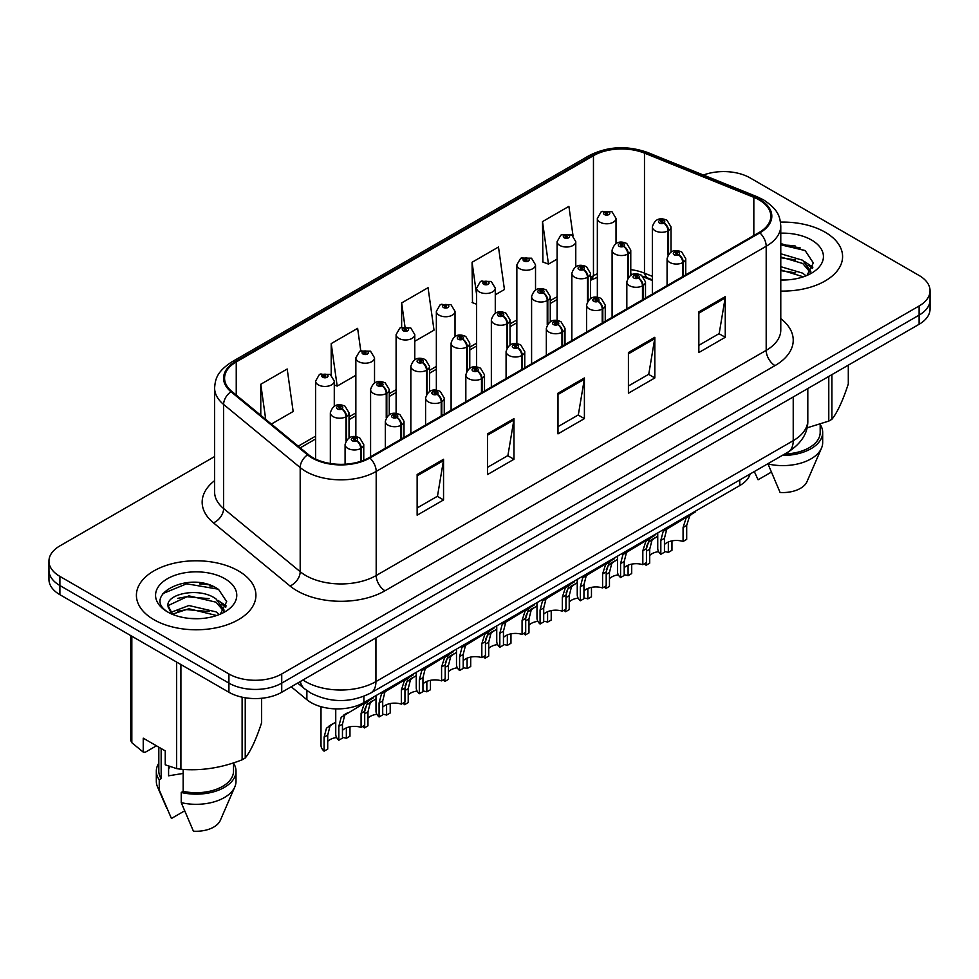 <?xml version="1.0" encoding="UTF-8"?>
<svg xmlns="http://www.w3.org/2000/svg" width="979" height="979" viewBox="0 0 979 979"><rect width="100%" height="100%" fill="white"/><g stroke="black" fill="none" stroke-linecap="round" stroke-linejoin="round"><path stroke-width="1.47" d="M652.344 280.532L645.932 277.938A49.794 28.746 0 0 0 643.729 277.094M750.171 473.946A37.349 21.562 180 0 1 739.769 485.56L363.894 702.579A37.349 21.562 180 0 1 306.88 699.704L291.228 686.793M825.089 232.182A59.756 34.498 0 0 0 780.483 222.111A59.756 34.498 0 0 1 825.089 232.182A59.756 34.498 0 0 1 842.589 256.584A59.756 34.498 0 0 0 825.089 232.182M238.423 570.892A59.756 34.498 0 0 0 173.295 563.414A59.756 34.498 0 0 0 136.411 595.293A59.756 34.498 0 0 0 153.911 619.683A59.756 34.498 0 0 0 219.039 627.16A59.756 34.498 0 0 0 255.923 595.293A59.756 34.498 0 0 0 238.423 570.892A59.756 34.498 0 0 0 173.295 563.414A59.756 34.498 0 0 0 136.411 595.293A59.756 34.498 0 0 0 153.911 619.683A59.756 34.498 0 0 0 219.039 627.16A59.756 34.498 0 0 0 255.923 595.293A59.756 34.498 0 0 0 238.423 570.892M759.153 199.912A39.845 23.006 180 0 1 770.816 216.175A39.845 23.006 180 0 1 759.153 232.439L369.156 457.597A39.845 23.006 180 0 1 308.348 454.525L231.778 391.392A39.845 23.006 180 0 1 224.57 378.2A39.845 23.006 180 0 1 236.245 361.936L593.458 155.698A39.845 23.006 180 0 1 644.476 153.128L753.83 197.33A39.845 23.006 180 0 1 759.153 199.912M759.851 199.496A40.837 23.582 0 0 0 754.405 196.865L645.051 152.651A40.837 23.582 0 0 0 592.748 155.294L235.535 361.52A40.837 23.582 0 0 0 230.958 391.722L307.528 454.856A40.837 23.582 0 0 0 369.866 458.001L759.851 232.843A40.837 23.582 0 0 0 759.851 199.496M214.609 456.557L59.89 545.89A37.349 21.562 0 0 0 48.95 561.138L48.95 579.433A37.349 21.562 0 0 0 59.89 594.681L228.915 692.263L228.915 683.122A37.349 21.562 0 0 0 281.732 683.122L919.11 315.128A37.349 21.562 0 0 0 930.05 299.88A37.349 21.562 0 0 1 919.11 315.128L281.732 683.122A37.349 21.562 0 0 1 228.915 683.122L59.89 585.528L228.915 683.122L228.915 673.968A37.349 21.562 0 0 0 281.732 673.968L919.11 305.986A37.349 21.562 0 0 0 930.05 290.739A37.349 21.562 0 0 0 919.11 275.491L750.085 177.897A37.349 21.562 0 0 0 703.411 175.033M48.95 570.28A37.349 21.562 0 0 0 59.89 585.528A37.349 21.562 0 0 1 48.95 570.28M417.14 474.521L417.14 515.187L443.548 499.939L443.548 459.273L417.14 474.521M417.14 507.966L437.478 496.231L443.438 460.632A9.961 5.752 -120 0 0 443.548 459.273M437.295 496.329L443.548 499.939M487.566 433.868L487.566 474.521L513.975 459.273L513.975 418.62L487.566 433.868M487.566 467.313L507.905 455.565L513.865 419.967A9.961 5.752 -120 0 0 513.975 418.62M507.722 455.676L513.975 459.273M698.847 311.885L698.847 352.538L725.255 337.29L725.255 296.637L698.847 311.885M698.847 345.33L719.186 333.582L725.145 297.983A9.961 5.752 -120 0 0 725.255 296.637M719.014 333.692L725.255 337.29M628.42 352.538L628.42 393.203L654.829 377.955L654.829 337.29L628.42 352.538M628.42 385.983L648.759 374.247L654.718 338.648A9.961 5.752 -120 0 0 654.829 337.29M648.587 374.345L654.829 377.955M557.993 393.203L557.993 433.868L584.402 418.62L584.402 377.955L557.993 393.203M557.993 426.648L578.332 414.9L584.292 379.301A9.961 5.752 -120 0 0 584.402 377.955M578.148 415.01L584.402 418.62M652.344 276.335L644.476 273.153A39.845 23.006 0 0 0 630.77 269.617M597.349 273.753A39.845 23.006 0 0 0 593.458 275.735L590.521 277.424M557.1 296.723L550.271 300.663M516.851 319.962L510.022 323.902M476.602 343.201L469.773 347.141M436.353 366.427L429.524 370.38M396.103 389.666L389.275 393.619M355.854 412.905L349.026 416.858M315.605 436.144L298.228 446.179M780.777 291.069A59.756 34.498 0 0 0 842.589 256.584A59.756 34.498 0 0 1 780.777 291.069M48.95 561.138A37.349 21.562 0 0 0 59.89 576.386L228.915 673.968M271.391 424.054L293.162 411.498L287.19 369.01L260.781 384.257L260.781 415.304M495.276 294.801L504.442 289.515L498.482 247.026L472.074 262.274L472.49 302.695M573.045 235.89L568.909 206.361L542.501 221.609L542.917 262.029M360.761 350.715L357.629 328.344L331.208 343.592L331.208 375.043M414.778 341.279L434.015 330.168L428.056 287.691L401.647 302.939L401.647 327.219M401.647 302.939L404.963 326.582M476.602 304.224L472.074 302.535M472.074 262.274L476.602 294.606M542.501 221.609L548.46 264.097L557.1 259.105M548.46 264.097L542.501 261.87M331.208 343.592L337.18 386.081L355.854 375.3M337.18 386.081L334.28 385.004M260.781 384.257L265.713 419.367M213.544 586.641A49.794 28.746 0 0 0 209.812 585.931M800.21 247.932A49.794 28.746 0 0 0 796.478 247.222M228.915 692.263A37.349 21.562 0 0 0 281.732 692.263L919.11 324.282A37.349 21.562 0 0 0 930.05 309.034L930.05 290.739M657.741 532.919L657.741 548.375A18.674 10.781 180 0 0 660.825 554.31L660.825 540.359L663.211 531.316L689.032 515.652L689.032 514.856M690.183 514.195L690.183 514.991L691.884 514.012L689.62 516.068L686.695 525.429L686.695 539.368L683.073 541.46L683.073 527.522L686.095 518.099L690.109 515.027M695.09 511.356L695.09 512.164L690.183 514.991M669.563 526.898L665.953 528.978L669.563 526.898L666.736 529.284L664.447 538.266L664.447 552.217L660.825 554.31M683.073 541.46A13.694 7.905 0 0 0 664.447 544.52M683.305 276.225L683.305 262.299A6.229 3.745 -122.2 0 0 678.716 254.785A3.108 1.799 0 0 0 678.618 252.301A3.108 1.799 0 0 0 674.213 252.301A3.108 1.799 0 0 0 674.213 254.846A3.108 1.799 0 0 0 678.52 254.895L677.26 254.099A1.248 0.722 180 0 1 675.938 252.912A1.248 0.722 180 0 1 677.333 254.05L678.716 254.785M678.52 254.895A6.229 3.439 62.1 0 1 682.73 262.629A9.337 5.397 180 0 1 669.807 262.47A9.337 5.397 180 0 1 667.078 258.652C669.465 250.991 674.347 248.776 681.727 251.995L685.753 258.652A9.337 5.397 180 0 1 683.305 262.299M682.73 276.567L682.73 262.629M646.593 546.404L648.477 542.268L657.741 536.162M671.961 540.897L671.961 550.32L668.339 552.413L668.339 541.987M646.091 562.815L646.091 565.25A18.674 10.781 180 0 1 644.598 563.671M654.829 537.85L651.219 539.931L654.829 537.85L651.99 540.237L649.713 549.219L649.713 563.158L646.091 565.25M668.339 552.413A13.694 7.905 0 0 0 664.447 551.569M658.61 551.618A13.694 7.905 0 0 0 649.713 555.472M668.559 254.222L668.559 230.554A6.229 3.745 -122.2 0 0 663.97 223.041A3.108 1.799 0 0 0 663.884 220.556A3.108 1.799 0 0 0 659.479 220.556A3.108 1.799 0 0 0 659.479 223.09A3.108 1.799 0 0 0 663.786 223.151L662.514 222.355A1.248 0.722 180 0 1 661.204 221.156A1.248 0.722 180 0 1 662.599 222.306L663.97 223.041M663.786 223.151A6.229 3.439 62.1 0 1 667.984 230.885A9.337 5.397 180 0 1 655.073 230.714A9.337 5.397 180 0 1 652.344 226.908C654.731 219.247 659.613 217.02 666.993 220.251L671.019 226.908A9.337 5.397 180 0 1 668.559 230.554M667.984 255.127L667.984 230.885M616.024 243.538L616.024 218.403A9.337 5.397 180 0 1 610.26 223.383A9.337 5.397 180 0 1 600.09 222.209A9.337 5.397 180 0 1 597.349 218.403L601.082 211.917A6.229 3.745 57.8 0 1 604.398 212.1A3.108 1.799 0 0 0 604.496 214.585A3.108 1.799 0 0 0 608.889 214.585A3.108 1.799 0 0 0 608.889 212.051A3.108 1.799 0 0 0 604.594 211.99L605.854 212.786A1.248 0.722 180 0 1 607.164 213.985A1.248 0.722 180 0 1 605.768 212.835L604.398 212.1M605.854 213.85L605.854 212.786M604.594 211.99A6.229 3.439 -117.9 0 0 601.681 211.574A6.229 3.439 -117.9 0 0 601.4 211.745M605.768 213.801L605.768 212.835M780.777 279.59L785.525 279.97M780.777 266.68L802.731 273.178L806.023 275.821M780.777 269.898L803.331 276.812M780.777 253.769L802.731 260.267L810.82 271.428M780.777 256.987L802.731 263.486L810.184 272.272M780.777 279.994A40.592 23.435 0 0 0 811.542 273.153A40.592 23.435 0 0 0 811.542 240.014A40.592 23.435 0 0 0 780.777 233.173M806.99 275.417L813.341 262.935L805.301 250.808L780.777 243.563M806.941 427.884L828.785 421.092A67.233 38.817 0 0 0 831.905 419.293C837.351 412.477 842.821 400.692 848.303 383.939L848.303 365.155M767.903 463.716L780.092 492.474A24.903 14.379 0 0 0 806.99 481.668L821.479 448.186A39.845 23.006 0 0 0 822.678 442.606L822.678 432.449A39.845 23.006 0 0 0 820.182 424.433M767.903 463.936A39.845 23.006 0 0 0 821.479 448.186M782.233 455.443A39.845 23.006 0 0 0 822.678 432.449M784.766 453.975A37.349 21.562 0 0 0 820.182 432.449L820.182 424.164M831.905 374.627L831.905 419.293M828.785 421.092L828.785 376.425M754.344 471.645L758.089 479.771L771.219 472.184M780.777 244.811L804.75 250.44M780.777 257.722L795.768 259.937M808.042 265.174L812.472 268.43M780.777 270.632L795.768 272.847M804.665 261.699L812.888 267.194M170.003 766.606A28.146 16.251 0 0 0 168.584 769.372M168.584 766.104L168.584 775.809L183.159 773.434M189.363 618.398L198.859 618.679M170.75 612.438L188.886 605.524L216.065 611.875L219.357 614.518M172.426 614.176L188.886 608.754L216.665 615.522M168.021 605.622L172.683 614.408M168.07 606.454C165.108 593.935 199.422 586.531 216.065 598.977L224.154 610.137M168.204 607.261L168.988 605.181L188.886 595.844L216.065 602.195L223.518 610.982M220.324 614.127L226.687 601.644L218.635 589.517C190.159 569.044 139.544 596.027 168.767 612.56L168.902 612.658M224.876 578.711A40.592 23.435 0 0 0 167.458 578.711A40.592 23.435 0 0 0 167.458 611.863A40.592 23.435 0 0 0 224.876 611.863A40.592 23.435 0 0 0 224.876 578.711M156.444 745.802L145.271 752.251L143.24 752.117L143.24 738.178L165.243 750.881L165.243 764.819L176.648 768.601A67.233 38.817 0 0 0 180.907 769.261C201.221 771.048 221.633 767.891 242.119 759.79A67.233 38.817 0 0 0 245.239 757.991C250.685 751.187 256.155 739.402 261.638 722.649L261.638 698.272M183.159 769.421L183.159 791.362L181.237 792.476L181.237 802.645L193.426 831.183A24.903 14.379 0 0 0 220.324 820.378L234.813 786.896A39.845 23.006 0 0 0 236.012 781.315L236.012 771.146A39.845 23.006 0 0 0 233.516 763.143M181.237 802.645A39.845 23.006 0 0 0 234.813 786.896M181.237 792.476A39.845 23.006 0 0 0 236.012 771.146M183.159 791.362A37.349 21.562 0 0 0 233.516 771.146L233.516 762.874M130.696 635.555L130.696 740.271A67.233 38.817 0 0 0 131.835 742.731L143.24 752.117M245.239 697.782L245.239 757.991M242.119 759.79L242.119 697.195M131.835 636.215L131.835 742.731M176.648 768.601L176.648 662.085M180.907 664.545L180.907 769.261M172.01 614.42L168.143 606.956M158.818 763.143A39.845 23.006 0 0 0 156.322 771.146L156.322 781.315A39.845 23.006 0 0 0 157.521 786.896A39.845 23.006 0 0 0 159.234 789.931L171.423 818.481L184.554 810.893M159.234 789.931L159.234 779.774L161.156 778.66L161.156 748.519M156.322 771.146A39.845 23.006 0 0 0 159.234 779.774M158.818 747.173L158.818 771.146A37.349 21.562 0 0 0 161.156 778.66M162.832 593.592L186.671 583.802L218.084 589.15M177.725 598.34L186.671 596.713L209.102 598.646M221.376 603.884L225.806 607.139M177.725 611.251L186.671 609.623L209.102 611.545M217.999 600.396L226.222 605.903M617.492 556.158L617.492 571.601A18.674 10.781 180 0 0 620.576 577.549L620.576 563.598L622.962 554.555L648.783 538.891L648.783 538.095M649.934 537.434L649.934 538.23L651.635 537.251L649.371 539.307L646.446 548.668L646.446 562.607L642.824 564.699L642.824 550.761L645.846 541.338L649.86 538.266M654.841 534.595L654.841 535.391L649.934 538.23M629.313 550.137L625.703 552.217L629.313 550.137L626.487 552.523L624.198 561.505L624.198 575.456L620.576 577.549M642.824 564.699A13.694 7.905 0 0 0 624.198 567.759M643.056 299.464L643.056 285.538A6.229 3.745 -122.2 0 0 638.455 278.024A3.108 1.799 0 0 0 638.369 275.54A3.108 1.799 0 0 0 633.964 275.54A3.108 1.799 0 0 0 633.964 278.085A3.108 1.799 0 0 0 638.271 278.134L637.011 277.338A1.248 0.722 180 0 1 635.689 276.139A1.248 0.722 180 0 1 637.084 277.29L638.455 278.024M638.271 278.134A6.229 3.439 62.1 0 1 642.469 285.868A9.337 5.397 180 0 1 629.558 285.709A9.337 5.397 180 0 1 626.829 281.891C629.216 274.23 634.098 272.015 641.478 275.234L645.504 281.891A9.337 5.397 180 0 1 643.056 285.538M642.469 299.794L642.469 285.868M577.243 579.397L577.243 594.84A18.674 10.781 180 0 0 580.327 600.776L580.327 586.837L582.713 577.794L608.534 562.13L608.534 561.334M609.684 560.673L609.684 561.469L611.385 560.49L609.122 562.546L606.197 571.907L606.197 585.846L602.574 587.938L602.574 573.988L605.597 564.577L609.611 561.505M614.592 557.834L614.592 558.63L609.684 561.469M589.064 573.376L585.454 575.456L589.064 573.376L586.237 575.762L583.949 584.744L583.949 598.695L580.327 600.776M602.574 587.938A13.694 7.905 0 0 0 583.949 590.998M602.807 322.703L602.807 308.777A6.229 3.745 -122.2 0 0 598.206 301.263A3.108 1.799 0 0 0 598.12 298.779A3.108 1.799 0 0 0 593.715 298.779A3.108 1.799 0 0 0 593.715 301.312A3.108 1.799 0 0 0 598.022 301.373L596.762 300.577A1.248 0.722 180 0 1 595.44 299.378A1.248 0.722 180 0 1 596.835 300.529L598.206 301.263M598.022 301.373A6.229 3.439 62.1 0 1 602.22 309.107A9.337 5.397 180 0 1 589.309 308.936A9.337 5.397 180 0 1 586.58 305.13C588.966 297.469 593.849 295.242 601.228 298.473L605.255 305.13A9.337 5.397 180 0 1 602.807 308.777M602.22 323.033L602.22 309.107M536.994 602.636L536.994 618.079A18.674 10.781 180 0 0 540.078 624.015L540.078 610.076L542.464 601.033L568.285 585.369L568.285 584.573M569.435 583.9L569.435 584.708L571.136 583.729L568.872 585.785L565.948 595.134L565.948 609.085L562.325 611.177L562.325 597.227L565.348 587.816L569.362 584.744M574.343 581.073L574.343 581.869L569.435 584.708M548.815 596.615L545.205 598.695L548.815 596.615L545.988 599.001L543.7 607.983L543.7 621.922L540.078 624.015M562.325 611.177A13.694 7.905 0 0 0 543.7 614.237M562.546 345.942L562.546 332.003A6.229 3.745 -122.2 0 0 557.957 324.502A3.108 1.799 0 0 0 557.871 322.018A3.108 1.799 0 0 0 553.465 322.018A3.108 1.799 0 0 0 553.465 324.551A3.108 1.799 0 0 0 557.773 324.612L556.513 323.816A1.248 0.722 180 0 1 555.191 322.617A1.248 0.722 180 0 1 556.586 323.768L557.957 324.502M557.773 324.612A6.229 3.439 62.1 0 1 561.97 332.346A9.337 5.397 180 0 1 549.06 332.175A9.337 5.397 180 0 1 546.331 328.369C548.717 320.708 553.6 318.481 560.979 321.699L565.005 328.369A9.337 5.397 180 0 1 562.546 332.003M561.97 346.272L561.97 332.346M496.745 625.875L496.745 641.318A18.674 10.781 180 0 0 499.828 647.254L499.828 633.315L502.215 624.272L528.036 608.608L528.036 607.812M529.186 607.139L529.186 607.947L530.887 606.956L528.623 609.024L525.699 618.373L525.699 632.324L522.076 634.416L522.076 620.466L525.099 611.055L529.113 607.983M534.093 604.312L534.093 605.108L529.186 607.947M508.566 619.842L504.956 621.934L508.566 619.842L505.739 622.24L503.451 631.222L503.451 645.161L499.828 647.254M522.076 634.416A13.694 7.905 0 0 0 503.451 637.476M522.296 369.181L522.296 355.242A6.229 3.745 -122.2 0 0 517.707 347.741A3.108 1.799 0 0 0 517.622 345.257A3.108 1.799 0 0 0 513.216 345.257A3.108 1.799 0 0 0 513.216 347.79A3.108 1.799 0 0 0 517.524 347.851L516.263 347.055A1.248 0.722 180 0 1 514.942 345.856A1.248 0.722 180 0 1 516.337 347.007L517.707 347.741M517.524 347.851A6.229 3.439 62.1 0 1 521.721 355.585A9.337 5.397 180 0 1 508.811 355.414A9.337 5.397 180 0 1 506.082 351.608C508.468 343.947 513.351 341.72 520.73 344.938L524.756 351.608A9.337 5.397 180 0 1 522.296 355.242M521.721 369.511L521.721 355.585M575.774 266.777L575.774 241.642A9.337 5.397 180 0 1 570.011 246.622A9.337 5.397 180 0 1 559.841 245.448A9.337 5.397 180 0 1 557.1 241.642L560.832 235.156A6.229 3.745 57.8 0 1 564.149 235.339A3.108 1.799 0 0 0 564.247 237.824A3.108 1.799 0 0 0 568.64 237.824A3.108 1.799 0 0 0 568.64 235.278A3.108 1.799 0 0 0 564.345 235.229L565.605 236.025A1.248 0.722 180 0 1 566.914 237.224A1.248 0.722 180 0 1 565.519 236.074L564.149 235.339M565.605 237.089L565.605 236.025M564.345 235.229A6.229 3.439 -117.9 0 0 561.432 234.813A6.229 3.439 -117.9 0 0 561.151 234.984M565.519 237.04L565.519 236.074M535.525 290.004L535.525 264.881A9.337 5.397 180 0 1 529.761 269.849A9.337 5.397 180 0 1 519.592 268.687A9.337 5.397 180 0 1 516.851 264.881L520.583 258.395A6.229 3.745 57.8 0 1 523.9 258.578A3.108 1.799 0 0 0 523.998 261.063A3.108 1.799 0 0 0 528.391 261.063A3.108 1.799 0 0 0 528.391 258.517A3.108 1.799 0 0 0 524.095 258.468L525.356 259.264A1.248 0.722 180 0 1 526.665 260.451A1.248 0.722 180 0 1 525.307 260.304L525.27 259.3L523.9 258.578M525.356 260.316L525.356 259.264M524.095 258.468A6.229 3.439 -117.9 0 0 521.183 258.052A6.229 3.439 -117.9 0 0 520.901 258.223M525.307 260.304A1.248 0.722 180 0 1 525.27 259.3M495.276 313.243L495.276 288.107A9.337 5.397 180 0 1 489.512 293.088A9.337 5.397 180 0 1 479.343 291.926A9.337 5.397 180 0 1 476.602 288.107L480.334 281.634A6.229 3.745 57.8 0 1 483.65 281.817A3.108 1.799 0 0 0 483.748 284.302A3.108 1.799 0 0 0 488.142 284.302A3.108 1.799 0 0 0 488.142 281.756A3.108 1.799 0 0 0 483.846 281.707L485.107 282.503A1.248 0.722 180 0 1 486.416 283.69A1.248 0.722 180 0 1 485.058 283.543L485.021 282.539L483.65 281.817M485.107 283.555L485.107 282.503M483.846 281.707A6.229 3.439 -117.9 0 0 480.934 281.291A6.229 3.439 -117.9 0 0 480.652 281.462M485.058 283.543A1.248 0.722 180 0 1 485.021 282.539M455.027 336.482L455.027 311.346A9.337 5.397 180 0 1 449.263 316.327A9.337 5.397 180 0 1 439.094 315.165A9.337 5.397 180 0 1 436.353 311.346L440.085 304.873A6.229 3.745 57.8 0 1 443.401 305.056A3.108 1.799 0 0 0 443.487 307.541A3.108 1.799 0 0 0 447.892 307.541A3.108 1.799 0 0 0 447.892 304.995A3.108 1.799 0 0 0 443.597 304.946L444.858 305.742A1.248 0.722 180 0 1 446.167 306.929A1.248 0.722 180 0 1 444.809 306.782L444.858 305.742M443.597 304.946A6.229 3.439 -117.9 0 0 440.685 304.518A6.229 3.439 -117.9 0 0 440.403 304.702M444.772 306.757L444.772 305.778L443.401 305.056M444.809 306.782A1.248 0.722 180 0 1 444.772 305.778M606.344 569.643L608.228 565.507L617.492 559.401M631.712 564.124L631.712 573.559L628.09 575.652L628.09 565.226M605.842 586.054L605.842 588.489A18.674 10.781 180 0 1 604.349 586.91M614.579 561.077L610.969 563.17L614.579 561.077L611.74 563.476L609.464 572.458L609.464 586.397L605.842 588.489M628.09 575.652A13.694 7.905 0 0 0 624.198 574.808M618.361 574.844A13.694 7.905 0 0 0 609.464 578.711M628.31 277.461L628.31 253.781A6.229 3.745 -122.2 0 0 623.721 246.28A3.108 1.799 0 0 0 623.635 243.795A3.108 1.799 0 0 0 619.23 243.795A3.108 1.799 0 0 0 619.23 246.329A3.108 1.799 0 0 0 623.537 246.39L622.265 245.594A1.248 0.722 180 0 1 620.955 244.395A1.248 0.722 180 0 1 622.35 245.545L623.721 246.28M623.537 246.39A6.229 3.439 62.1 0 1 627.735 254.124A9.337 5.397 180 0 1 614.824 253.953A9.337 5.397 180 0 1 612.095 250.147C614.482 242.486 619.364 240.259 626.744 243.477L630.77 250.147A9.337 5.397 180 0 1 628.31 253.781M627.735 278.366L627.735 254.124M566.095 592.882L567.979 588.746L577.243 582.64M591.463 587.363L591.463 596.798L587.841 598.879L587.841 588.465M565.593 609.293L565.593 611.728A18.674 10.781 180 0 1 564.1 610.15M574.33 584.316L570.72 586.409L574.33 584.316L571.491 586.702L569.215 595.697L569.215 609.636L565.593 611.728M587.841 598.879A13.694 7.905 0 0 0 583.949 598.047M578.112 598.083A13.694 7.905 0 0 0 569.215 601.95M588.061 300.7L588.061 277.02A6.229 3.745 -122.2 0 0 583.472 269.519A3.108 1.799 0 0 0 583.386 267.034A3.108 1.799 0 0 0 578.981 267.034A3.108 1.799 0 0 0 578.981 269.568A3.108 1.799 0 0 0 583.288 269.629L582.015 268.833A1.248 0.722 180 0 1 580.706 267.634A1.248 0.722 180 0 1 582.101 268.784L583.472 269.519M583.288 269.629A6.229 3.439 62.1 0 1 587.486 277.363A9.337 5.397 180 0 1 574.575 277.192A9.337 5.397 180 0 1 571.846 273.386C574.232 265.725 579.115 263.498 586.494 266.716L590.521 273.386A9.337 5.397 180 0 1 588.061 277.02M587.486 301.605L587.486 277.363M525.845 616.121L527.73 611.973L536.994 605.879M551.214 610.602L551.214 620.025L547.591 622.118L547.591 611.691M525.344 632.532L525.344 634.967A18.674 10.781 180 0 1 523.851 633.389M534.081 607.555L530.471 609.648L534.081 607.555L531.242 609.941L528.966 618.936L528.966 632.875L525.344 634.967M547.591 622.118A13.694 7.905 0 0 0 543.7 621.286M537.863 621.322A13.694 7.905 0 0 0 528.966 625.189M547.812 323.939L547.812 300.259A6.229 3.745 -122.2 0 0 543.223 292.758A3.108 1.799 0 0 0 543.137 290.273A3.108 1.799 0 0 0 538.731 290.273A3.108 1.799 0 0 0 538.731 292.807A3.108 1.799 0 0 0 543.027 292.868L541.766 292.072A1.248 0.722 180 0 1 540.457 290.873A1.248 0.722 180 0 1 541.852 292.023L543.223 292.758M543.027 292.868A6.229 3.439 62.1 0 1 547.237 300.59A9.337 5.397 180 0 1 534.326 300.431A9.337 5.397 180 0 1 531.597 296.625C533.983 288.964 538.866 286.737 546.245 289.955L550.271 296.625A9.337 5.397 180 0 1 547.812 300.259M547.237 324.832L547.237 300.59M485.596 639.36L487.481 635.212L496.745 629.118M510.965 633.841L510.965 643.264L507.342 645.357L507.342 634.93M485.094 655.771L485.094 658.206A18.674 10.781 180 0 1 483.602 656.628M493.832 630.794L490.222 632.887L493.832 630.794L490.993 633.18L488.717 642.175L488.717 656.114L485.094 658.206M507.342 645.357A13.694 7.905 0 0 0 503.451 644.525M497.613 644.561A13.694 7.905 0 0 0 488.717 648.428M507.563 347.178L507.563 323.498A6.229 3.745 -122.2 0 0 502.973 315.984A3.108 1.799 0 0 0 502.876 313.5A3.108 1.799 0 0 0 498.482 313.5A3.108 1.799 0 0 0 498.482 316.046A3.108 1.799 0 0 0 502.778 316.107L501.517 315.311A1.248 0.722 180 0 1 500.208 314.112A1.248 0.722 180 0 1 501.603 315.262L502.973 315.984M502.778 316.107A6.229 3.439 62.1 0 1 506.987 323.829A9.337 5.397 180 0 1 494.077 323.67A9.337 5.397 180 0 1 491.348 319.864C493.734 312.203 498.617 309.976 505.996 313.194L510.022 319.864A9.337 5.397 180 0 1 507.563 323.498M506.987 348.071L506.987 323.829M456.495 649.114L456.495 664.557A18.674 10.781 180 0 0 459.579 670.493L459.579 656.554L461.966 647.511L487.787 631.847L487.787 631.051M488.937 630.378L488.937 631.186L490.638 630.195L488.374 632.263L485.449 641.612L485.449 655.563L481.827 657.643L481.827 643.705L484.85 634.294L488.864 631.222M493.844 627.551L493.844 628.347L488.937 631.186M468.317 643.081L464.707 645.173L468.317 643.081L465.49 645.467L463.202 654.461L463.202 668.4L459.579 670.493M481.827 657.643A13.694 7.905 0 0 0 463.202 660.715M482.047 392.42L482.047 378.481A6.229 3.745 -122.2 0 0 477.458 370.98A3.108 1.799 0 0 0 477.373 368.483A3.108 1.799 0 0 0 472.967 368.483A3.108 1.799 0 0 0 472.967 371.029A3.108 1.799 0 0 0 477.275 371.09L476.014 370.295A1.248 0.722 180 0 1 474.693 369.095A1.248 0.722 180 0 1 476.088 370.246L477.458 370.98M477.275 371.09A6.229 3.439 62.1 0 1 481.472 378.812A9.337 5.397 180 0 1 468.562 378.653A9.337 5.397 180 0 1 465.833 374.847C468.219 367.186 473.102 364.959 480.481 368.177L484.507 374.847A9.337 5.397 180 0 1 482.047 378.481M481.472 392.75L481.472 378.812M416.246 672.353L416.246 687.796A18.674 10.781 180 0 0 419.33 693.732L419.33 679.793L421.716 670.75L447.538 655.086L447.538 654.29M448.688 653.617L448.688 654.413L450.389 653.434L448.125 655.502L445.2 664.851L445.2 678.79L441.578 680.882L441.578 666.944L444.601 657.533L448.615 654.461M453.595 650.79L453.595 651.586L448.688 654.413M428.068 666.32L424.458 668.412L428.068 666.32L425.229 668.706L422.952 677.701L422.952 691.639L419.33 693.732M441.578 680.882A13.694 7.905 0 0 0 422.952 683.954M441.798 415.659L441.798 401.72A6.229 3.745 -122.2 0 0 437.209 394.207A3.108 1.799 0 0 0 437.123 391.722A3.108 1.799 0 0 0 432.718 391.722A3.108 1.799 0 0 0 432.718 394.268A3.108 1.799 0 0 0 437.026 394.317L435.765 393.534A1.248 0.722 180 0 1 434.443 392.334A1.248 0.722 180 0 1 435.839 393.485L437.209 394.207M437.026 394.317A6.229 3.439 62.1 0 1 441.223 402.051A9.337 5.397 180 0 1 428.312 401.892A9.337 5.397 180 0 1 425.584 398.086C427.97 390.425 432.853 388.198 440.232 391.416L444.258 398.086A9.337 5.397 180 0 1 441.798 401.72M441.223 415.989L441.223 402.051M375.997 695.592L375.997 711.035A18.674 10.781 180 0 0 379.081 716.971L379.081 703.032L381.467 693.976L407.288 678.325L407.288 677.517M408.439 676.856L408.439 677.652L410.14 676.673L407.876 678.728L404.951 688.09L404.951 702.029L401.329 704.121L401.329 690.183L404.351 680.772L408.365 677.701M413.346 674.029L413.346 674.825L408.439 677.652M387.819 689.559L384.209 691.651L387.819 689.559L384.98 691.945L382.703 700.94L382.703 714.878L379.081 716.971M401.329 704.121A13.694 7.905 0 0 0 382.703 707.193M401.549 438.898L401.549 424.959A6.229 3.745 -122.2 0 0 396.96 417.446A3.108 1.799 0 0 0 396.874 414.961A3.108 1.799 0 0 0 392.469 414.961A3.108 1.799 0 0 0 392.469 417.507A3.108 1.799 0 0 0 396.776 417.556L395.516 416.76A1.248 0.722 180 0 1 394.194 415.573A1.248 0.722 180 0 1 395.589 416.724L396.96 417.446M396.776 417.556A6.229 3.439 62.1 0 1 400.974 425.29A9.337 5.397 180 0 1 388.063 425.131A9.337 5.397 180 0 1 385.334 421.313C387.721 413.652 392.603 411.437 399.983 414.655L404.009 421.313A9.337 5.397 180 0 1 401.549 424.959M400.974 439.228L400.974 425.29M335.748 708.869L335.748 734.274A18.674 10.781 180 0 0 338.832 740.21L338.832 726.271L341.218 717.215L367.039 701.564L367.039 700.756M368.19 700.095L368.19 700.891L369.891 699.912L367.627 701.967L364.702 711.329L364.702 725.268L361.08 727.36L361.08 713.422L364.102 703.999L368.116 700.94M373.097 697.268L373.097 698.064L368.19 700.891M347.569 712.798L343.959 714.878L347.569 712.798L344.73 715.184L342.454 724.179L342.454 738.117L338.832 740.21M361.08 727.36A13.694 7.905 0 0 0 342.454 730.432M361.3 461.121L361.3 448.198A6.229 3.745 -122.2 0 0 356.711 440.685A3.108 1.799 0 0 0 356.625 438.2A3.108 1.799 0 0 0 352.22 438.2A3.108 1.799 0 0 0 352.22 440.746A3.108 1.799 0 0 0 356.527 440.795L355.255 439.999A1.248 0.722 180 0 1 353.945 438.812A1.248 0.722 180 0 1 355.34 439.963L356.711 440.685M356.527 440.795A6.229 3.439 62.1 0 1 360.725 448.529A9.337 5.397 180 0 1 347.814 448.37A9.337 5.397 180 0 1 345.085 444.552C347.472 436.891 352.354 434.676 359.734 437.894L363.76 444.552A9.337 5.397 180 0 1 361.3 448.198M360.725 461.317L360.725 448.529M445.347 662.599L447.232 658.451L456.495 652.357M470.715 657.08L470.715 666.503L467.093 668.596L467.093 658.169M444.845 678.998L444.845 681.445A18.674 10.781 180 0 1 443.352 679.867M453.583 654.033L449.973 656.114L453.583 654.033L450.744 656.419L448.468 665.414L448.468 679.353L444.845 681.445M467.093 668.596A13.694 7.905 0 0 0 463.202 667.764M457.352 667.8A13.694 7.905 0 0 0 448.468 671.667M467.313 370.417L467.313 346.737A6.229 3.745 -122.2 0 0 462.724 339.223A3.108 1.799 0 0 0 462.626 336.739A3.108 1.799 0 0 0 458.233 336.739A3.108 1.799 0 0 0 458.233 339.285A3.108 1.799 0 0 0 462.529 339.334L461.268 338.538A1.248 0.722 180 0 1 459.959 337.351A1.248 0.722 180 0 1 461.354 338.501L462.724 339.223M462.529 339.334A6.229 3.439 62.1 0 1 466.738 347.068A9.337 5.397 180 0 1 453.828 346.909A9.337 5.397 180 0 1 451.099 343.091C453.485 335.43 458.368 333.215 465.747 336.433L469.773 343.091A9.337 5.397 180 0 1 467.313 346.737M466.738 371.31L466.738 347.068M405.098 685.838L406.97 681.69L416.246 675.596M430.466 680.319L430.466 689.742L426.844 691.835L426.844 681.408M404.596 702.237L404.596 704.684A18.674 10.781 180 0 1 403.103 703.106M413.334 677.272L409.724 679.353L413.334 677.272L410.495 679.659L408.219 688.641L408.219 702.592L404.596 704.684M426.844 691.835A13.694 7.905 0 0 0 422.952 691.003M417.103 691.039A13.694 7.905 0 0 0 408.219 694.894M427.064 393.656L427.064 369.976A6.229 3.745 -122.2 0 0 422.475 362.463A3.108 1.799 0 0 0 422.377 359.978A3.108 1.799 0 0 0 417.984 359.978A3.108 1.799 0 0 0 417.984 362.524A3.108 1.799 0 0 0 422.279 362.573L421.019 361.777A1.248 0.722 180 0 1 419.71 360.59A1.248 0.722 180 0 1 421.105 361.74L422.475 362.463M422.279 362.573A6.229 3.439 62.1 0 1 426.489 370.307A9.337 5.397 180 0 1 413.579 370.148A9.337 5.397 180 0 1 410.85 366.33C413.236 358.669 418.119 356.454 425.498 359.672L429.524 366.33A9.337 5.397 180 0 1 427.064 369.976M426.489 394.549L426.489 370.307M364.849 709.065L366.721 704.929L375.997 698.822M390.217 703.558L390.217 712.981L386.595 715.074L386.595 704.647M364.347 725.476L364.347 727.923A18.674 10.781 180 0 1 362.854 726.345M373.085 700.511L369.475 702.592L373.085 700.511L370.246 702.898L367.969 711.88L367.969 725.831L364.347 727.923M386.595 715.074A13.694 7.905 0 0 0 382.703 714.242M376.854 714.278A13.694 7.905 0 0 0 367.969 718.133M386.815 416.895L386.815 393.215A6.229 3.745 -122.2 0 0 382.226 385.702A3.108 1.799 0 0 0 382.128 383.217A3.108 1.799 0 0 0 377.735 383.217A3.108 1.799 0 0 0 377.735 385.763A3.108 1.799 0 0 0 382.03 385.812L380.77 385.016A1.248 0.722 180 0 1 379.46 383.829A1.248 0.722 180 0 1 380.855 384.98L382.226 385.702M382.03 385.812A6.229 3.439 62.1 0 1 386.24 393.546A9.337 5.397 180 0 1 373.329 393.387A9.337 5.397 180 0 1 370.588 389.569C372.987 381.908 377.87 379.693 385.249 382.911L389.275 389.569A9.337 5.397 180 0 1 386.815 393.215M386.24 417.788L386.24 393.546M321.002 706.679L321.002 745.215A18.674 10.781 180 0 0 324.098 751.162L324.098 737.211L326.472 728.168L335.748 722.061M349.968 726.797L349.968 736.22L346.346 738.313L346.346 727.886M332.836 723.75L329.225 725.831L332.836 723.75L329.996 726.137L327.72 735.119L327.72 749.07L324.098 751.162M346.346 738.313A13.694 7.905 0 0 0 342.454 737.481M336.605 737.517A13.694 7.905 0 0 0 327.72 741.372M346.566 440.134L346.566 416.454A6.229 3.745 -122.2 0 0 341.977 408.941A3.108 1.799 0 0 0 341.879 406.456A3.108 1.799 0 0 0 337.486 406.456A3.108 1.799 0 0 0 337.486 409.002A3.108 1.799 0 0 0 341.781 409.051L340.521 408.255A1.248 0.722 180 0 1 339.211 407.068A1.248 0.722 180 0 1 340.594 408.219L341.977 408.941M341.781 409.051A6.229 3.439 62.1 0 1 345.991 416.785A9.337 5.397 180 0 1 333.08 416.626A9.337 5.397 180 0 1 330.339 412.808C332.725 405.147 337.62 402.932 345 406.15L349.026 412.808A9.337 5.397 180 0 1 346.566 416.454M345.991 441.027L345.991 416.785M414.778 359.721L414.778 334.585A9.337 5.397 180 0 1 409.014 339.566A9.337 5.397 180 0 1 398.845 338.404A9.337 5.397 180 0 1 396.103 334.585L399.836 328.112A6.229 3.745 57.8 0 1 403.152 328.295A3.108 1.799 0 0 0 403.238 330.78A3.108 1.799 0 0 0 407.643 330.78A3.108 1.799 0 0 0 407.643 328.234A3.108 1.799 0 0 0 403.336 328.185L404.608 328.981A1.248 0.722 180 0 1 405.918 330.168A1.248 0.722 180 0 1 404.523 329.017L403.152 328.295M404.608 330.033L404.608 328.981M403.336 328.185A6.229 3.439 -117.9 0 0 400.435 327.757A6.229 3.439 -117.9 0 0 400.154 327.941M404.523 329.996L404.523 329.017M374.529 382.96L374.529 357.824A9.337 5.397 180 0 1 368.765 362.805A9.337 5.397 180 0 1 358.595 361.643A9.337 5.397 180 0 1 355.854 357.824L359.587 351.351A6.229 3.745 57.8 0 1 362.903 351.534A3.108 1.799 0 0 0 362.989 354.019A3.108 1.799 0 0 0 367.394 354.019A3.108 1.799 0 0 0 367.394 351.473A3.108 1.799 0 0 0 363.087 351.424L364.359 352.207A1.248 0.722 180 0 1 365.669 353.407A1.248 0.722 180 0 1 364.274 352.256L362.903 351.534M364.359 353.272L364.359 352.207M363.087 351.424A6.229 3.439 -117.9 0 0 360.186 350.996A6.229 3.439 -117.9 0 0 359.905 351.18M364.274 353.223L364.274 352.256M334.28 406.199L334.28 381.064A9.337 5.397 180 0 1 328.516 386.044A9.337 5.397 180 0 1 318.346 384.882A9.337 5.397 180 0 1 315.605 381.064L319.338 374.578A6.229 3.745 57.8 0 1 322.654 374.761A3.108 1.799 0 0 0 322.74 377.258A3.108 1.799 0 0 0 327.145 377.258A3.108 1.799 0 0 0 327.145 374.712A3.108 1.799 0 0 0 322.837 374.651L324.098 375.446A1.248 0.722 180 0 1 325.42 376.646A1.248 0.722 180 0 1 324.061 376.487L322.654 374.761M324.098 376.511L324.098 375.446M322.837 374.651A6.229 3.439 -117.9 0 0 319.937 374.235A6.229 3.439 -117.9 0 0 319.656 374.419M324.061 376.487A1.248 0.722 180 0 1 324.025 375.495M739.769 479.955L739.769 485.56M306.88 690.562L306.88 699.704M363.894 696.302L363.894 702.579M780.777 318.628A62.252 35.942 180 0 1 775.001 365.608L385.004 590.765A12.446 7.183 60 0 1 376.193 575.517L766.19 350.36A49.794 28.746 0 0 0 780.777 330.021L780.777 225.929A49.794 28.746 180 0 1 766.19 246.267A12.446 7.183 -120 0 0 759.851 232.843M385.004 590.765A62.252 35.942 180 0 1 296.967 590.765A62.252 35.942 180 0 1 289.992 585.968L213.422 522.835A62.252 35.942 180 0 1 214.609 480.652M305.766 575.517A49.794 28.746 0 0 0 376.193 575.517L376.193 471.425A49.794 28.746 180 0 1 300.186 467.583L223.616 404.449A49.794 28.746 180 0 1 214.609 387.953L214.609 492.045A49.794 28.746 0 0 0 223.616 508.542L300.186 571.675A49.794 28.746 0 0 0 305.766 575.517M780.777 225.929C779.982 217.375 779.186 210.252 763.62 199.9L757.073 196.73A12.446 5.825 112 0 0 754.405 196.865M757.073 196.73L647.706 152.516C627.086 145.222 607.518 146.275 588.991 155.698A12.446 7.183 60 0 1 592.748 155.294M235.535 361.52A12.446 7.183 -120 0 0 231.778 361.924C216.677 371.824 215.307 379.277 214.609 387.953M230.958 391.722A12.446 8.321 129.5 0 0 223.616 404.449L223.616 508.542A12.446 8.321 -50.5 0 1 213.422 522.835M647.706 152.516A12.446 5.825 112 0 0 645.051 152.651M307.528 454.856A12.446 8.321 129.5 0 0 300.186 467.583L300.186 571.675A12.446 8.321 -50.5 0 1 289.992 585.968M369.866 458.001A12.446 7.183 60 0 1 376.193 471.425L766.19 246.267L766.19 350.36A12.446 7.183 60 0 0 775.001 365.608M652.344 279.872L648.465 278.305A23.655 11.075 -68 0 1 644.476 273.153L644.476 153.128M593.458 155.698L593.458 275.735A23.655 13.657 60 0 1 590.521 280.141M281.732 673.968L281.732 692.263M919.11 305.986L919.11 324.282M59.89 576.386L59.89 594.681M753.83 197.33L753.83 235.511M236.245 361.936L236.245 395.075M557.993 394.488L584.292 379.301M628.42 353.835L654.718 338.648M698.847 313.17L725.145 297.983M487.566 435.153L513.865 419.967M417.14 475.818L443.438 460.632M302.964 680.013A49.794 28.746 0 0 0 305.509 681.592A49.794 28.746 0 0 0 375.936 681.592L793.223 440.672A49.794 28.746 0 0 0 807.81 420.346C808.177 432.706 801.593 443.279 788.058 452.078L370.772 692.997A24.903 14.379 60 0 0 375.936 681.592L375.936 637.88M793.223 396.96L793.223 440.672A24.903 14.379 60 0 1 788.058 452.078M300.32 681.543A24.903 16.655 129.5 0 0 304.481 688.714L297.64 683.085M683.073 527.522L686.695 525.429M660.825 540.359L664.447 538.266M646.446 551.104L649.713 549.219M795.315 246.035A49.794 28.746 0 0 0 786.174 245.178M208.649 584.732A49.794 28.746 0 0 0 199.508 583.888M642.824 550.761L646.446 548.668M620.576 563.598L624.198 561.505M602.574 573.988L606.197 571.907M580.327 586.837L583.949 584.744M562.325 597.227L565.948 595.134M540.078 610.076L543.7 607.983M522.076 620.466L525.699 618.373M499.828 633.315L503.451 631.222M606.197 574.343L609.464 572.458M565.948 597.582L569.215 595.697M525.699 620.821L528.966 618.936M485.449 644.06L488.717 642.175M481.827 643.705L485.449 641.612M459.579 656.554L463.202 654.461M441.578 666.944L445.2 664.851M419.33 679.793L422.952 677.701M401.329 690.183L404.951 688.09M379.081 703.032L382.703 700.94M361.08 713.422L364.702 711.329M338.832 726.271L342.454 724.179M445.2 667.299L448.468 665.414M404.951 690.525L408.219 688.641M364.702 713.764L367.969 711.88M324.098 737.211L327.72 735.119M588.991 155.698L231.778 361.924M648.465 278.305L643.142 276.47M633.009 274.316L630.77 274.034M597.349 277.351L590.521 280.288M557.1 299.55L550.271 303.502M516.851 322.789L510.022 326.741M476.602 346.028L469.773 349.98M436.353 369.267L429.524 373.219M396.103 392.506L389.275 396.458M355.854 415.745L349.026 419.685M315.605 438.984L300.247 447.844M370.772 692.997C350.739 703.057 330.706 703.057 310.661 692.997L304.481 688.714M807.81 420.346L807.81 388.541M667.078 285.599L667.078 258.652M685.753 274.818L685.753 258.652M652.344 294.104L652.344 226.908M671.019 252.044L671.019 226.908M616.024 218.403L612.01 211.733L601.681 211.574M597.349 297.2L597.349 218.403M166.834 808.409L157.521 786.896M626.829 308.838L626.829 281.891M645.504 298.044L645.504 281.891M586.58 332.065L586.58 305.13M605.255 321.283L605.255 305.13M546.331 355.304L546.331 328.369M565.005 344.522L565.005 328.369M506.082 378.543L506.082 351.608M524.756 367.761L524.756 351.608M575.774 241.642L571.76 234.972L561.432 234.813M557.1 320.439L557.1 241.642M535.525 264.881L531.511 258.211L521.183 258.052M516.851 343.678L516.851 264.881M495.276 288.107L491.262 281.45L480.934 281.291M476.602 366.905L476.602 288.107M455.027 311.346L451.013 304.689L440.685 304.518M436.353 390.144L436.353 311.346M612.095 317.343L612.095 250.147M630.77 275.283L630.77 250.147M571.846 340.582L571.846 273.386M590.521 298.522L590.521 273.386M531.597 363.821L531.597 296.625M550.271 321.761L550.271 296.625M491.348 387.06L491.348 319.864M510.022 345L510.022 319.864M465.833 401.782L465.833 374.847M484.507 391L484.507 374.847M425.584 425.021L425.584 398.086M444.258 414.239L444.258 398.086M385.334 448.26L385.334 421.313M404.009 437.478L404.009 421.313M345.085 464.217L345.085 444.552M363.76 460.203L363.76 444.552M451.099 410.287L451.099 343.091M469.773 368.226L469.773 343.091M410.85 433.526L410.85 366.33M429.524 391.465L429.524 366.33M370.588 456.765L370.588 389.569M389.275 414.704L389.275 389.569M330.339 463.495L330.339 412.808M349.026 437.943L349.026 412.808M414.778 334.585L410.752 327.928L400.435 327.757M396.103 413.383L396.103 334.585M374.529 357.824L370.503 351.167L360.186 350.996M355.854 436.622L355.854 357.824M334.28 381.064L330.253 374.406L319.937 374.235M315.605 459.065L315.605 381.064"/></g></svg>
